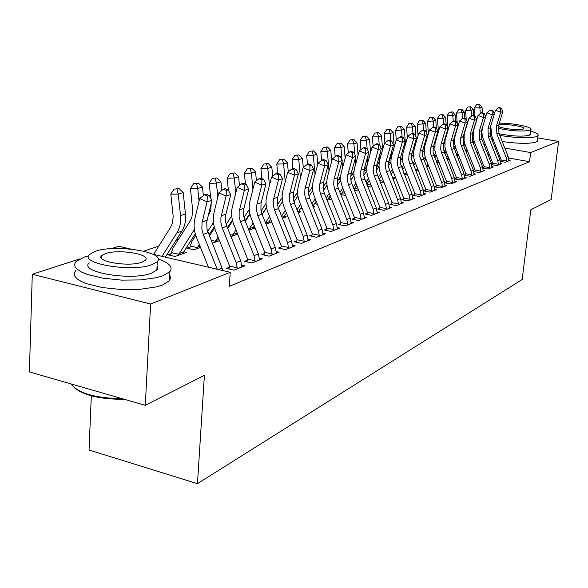 <?xml version="1.0" encoding="UTF-8"?>
<svg xmlns="http://www.w3.org/2000/svg" width="588" height="588" viewBox="0 0 588 588"><rect width="100%" height="100%" fill="white"/><g stroke="black" fill="none" stroke-linecap="round" stroke-linejoin="round"><path stroke-width="0.88" d="M249.025 215.612L248.342 215.84M232.451 221.206L231.415 221.558M214.392 227.306L213.76 227.519M178.414 239.463L176.099 240.242M158.797 246.093L143.707 251.186M91.316 395.834L89.038 450.04L197.45 483.674L522.166 279.506L530.846 209.791L551.154 199.494L558.6 141.421L530.641 152.564L504.82 148.066M197.45 483.674L204.404 375.328L145.28 405.316L29.4 371.932L32.289 274.273L79.784 258.904M111.397 248.665L118.798 246.269L130.948 249.114M456.854 155.497L458.199 155.739L456.986 156.173M491.781 164.669L496.853 165.588L501.924 163.567L500.513 163.317M491.715 164.412L492.67 164.037M438.413 162.009L438.927 162.104M437.009 163.273L439.096 162.531M473.832 171.593L479.257 172.585L484.652 170.439L483.145 170.167M473.796 171.439L475.023 170.954M415.672 170.873L418.141 169.991M456.237 178.318L454.7 178.921L460.529 180.038L466.269 177.752L464.667 177.451M392.755 178.877L395.724 177.966M436.208 186.175L434.525 186.837L440.544 187.984L446.682 185.543L444.962 185.22M367.757 186.469L370.389 186.984L371.682 186.521M414.805 194.569L412.996 195.275L419.185 196.48L425.749 193.871L423.904 193.511M340.9 194.554L345.751 195.525M341.356 193.9L342.047 193.658M391.873 203.558L389.94 204.323L396.297 205.587L403.331 202.786L401.354 202.397M314.521 203.705L317.417 204.293M314.859 203.205L316.028 202.794M367.243 213.216L365.163 214.032L371.704 215.37L379.275 212.356L377.136 211.923M286.121 213.532L286.738 213.664M298.711 211.305L300.799 211.739L298.19 212.672M340.731 223.616L338.49 224.491L345.222 225.902L353.381 222.654L351.065 222.176M269.076 221.749L271.318 222.227L266.011 224.116M312.103 234.84L309.685 235.788L316.616 237.28L325.436 233.774L322.922 233.238M230.988 236.582L237.706 234.186M281.101 246.997L278.477 248.026L285.621 249.606L295.191 245.806L292.449 245.203M189.873 247.078L186.866 248.136L193.952 249.753L200.523 247.423M247.416 260.205L244.549 261.329L251.929 263.012L262.344 258.867L259.345 258.191M152.924 254.244L230.231 272.303L229.283 286.319L529.516 161.715L508.627 158.018M499.874 156.467L498.455 156.217M489.4 154.615L487.82 154.335M478.61 152.704L476.861 152.388M467.482 150.734L466.894 150.631M229.452 267.246L226.461 268.422L233.958 270.164L244.836 265.835L241.69 265.114M171.027 253.7L167.889 254.795L175.084 256.471L186.499 252.406L183.801 251.782M264.615 253.457L261.873 254.538L269.135 256.17L279.109 252.201L276.242 251.561M212.29 243.234L219.522 240.661M296.918 240.793L294.397 241.778L301.438 243.322L310.618 239.669L307.994 239.096M253.377 227.284L254.971 227.629M248.878 230.217L255.119 227.997M326.7 229.114L324.37 230.026L331.198 231.481L339.68 228.107L337.269 227.6M284.173 216.428L286.341 216.884L282.431 218.273M354.241 218.317L352.08 219.162L358.717 220.537L366.567 217.413L364.347 216.957M300.586 208.527L302.386 208.902M300.865 208.115L301.931 207.74M312.978 206.425L314.727 206.785L313.316 207.285M379.782 208.299L377.775 209.085L384.229 210.386L391.52 207.483L389.462 207.072M327.95 199.045L331.86 199.839M328.347 198.472L329.265 198.149M403.537 198.987L401.67 199.722L407.94 200.949L414.731 198.252L412.827 197.877M354.542 190.439L358.996 191.034M425.683 190.299L423.941 190.982L430.048 192.158L436.392 189.637L434.613 189.299M380.487 182.618L381.891 182.883L383.92 182.17M446.388 182.184L444.756 182.824L450.702 183.941L456.633 181.582L454.98 181.273M404.441 174.864L407.124 173.908M464.424 175.209L470.04 176.253L475.604 174.033L474.053 173.754M464.402 175.121L465.777 174.577M426.52 167.007L428.792 166.198M482.946 168.08L488.187 169.028L493.42 166.948L491.965 166.691M482.895 167.867L483.983 167.44M447.769 158.701L449.048 158.929M447.159 159.664L449.063 158.988M500.344 161.369L505.254 162.244L510.171 160.289L508.811 160.046M500.278 161.053L501.101 160.73M458.03 153.813L456.788 155.68M466.387 152.505L466.982 152.615L466.497 152.784M495.927 146.522L494.515 146.272M485.475 144.699L483.895 144.428M474.692 142.825L472.943 142.517M537.8 137.901L558.6 141.421M145.28 405.316L150.624 304.033L32.289 274.273M529.516 161.715L530.641 152.564M230.231 272.303L150.624 304.033M217.229 269.267L203.235 234.347L201.853 229.041L202.029 222.823L207.049 201.824L199.67 198.582L194.878 218.707C193.496 224.836 194.011 231.003 196.429 237.214L208.453 267.217M222.999 270.612L206.998 229.21L206.726 222.095L211.893 200.346L207.049 201.824L207.329 196.098L209.269 195.517L206.314 194.231L204.374 194.804L207.329 196.098M204.374 194.804L199.67 198.582M211.893 200.346L209.269 195.517M153.586 254.398L170.718 227.108L172.409 223.403L173.188 216.516L170.807 194.18L174.041 189.145L179.002 188.542L174.041 189.145M179.002 188.542L183.199 192.651L185.455 214.047C186.073 220.559 184.86 226.277 181.824 231.209L165.39 257.154M183.199 192.651L178.237 194.069L180.523 215.583C181.148 222.132 179.935 227.879 176.892 232.833L162.023 256.368M177.01 189.093L178.237 194.069L170.807 194.18M241.918 266.996L240.698 260.829L226.858 226.277L225.652 221.992L225.719 215.061L230.724 194.599L226.101 196.01L218.839 192.857L214.054 212.562C212.672 218.567 213.165 224.609 215.524 230.672L229.621 266.077L237.192 267.827L236.156 262.601L222.242 227.85L220.897 222.668L220.941 217.42L226.101 196.01L226.343 190.424L228.203 189.865L225.3 188.616L223.44 189.167L226.343 190.424M237.192 267.827L236.927 268.981M228.982 269.01L229.621 266.077M223.44 189.167L218.839 192.857M230.724 194.599L228.203 189.865M259.551 259.984L258.367 253.942L244.843 220.132L243.667 215.936L243.748 209.152L248.746 189.101L244.314 190.453L237.17 187.381L232.4 206.689C231.025 212.569 231.488 218.486 233.796 224.425L247.585 259.058L255.03 260.756L254.023 255.64L240.419 221.639L239.11 216.568L239.169 211.43L244.314 190.453L244.534 184.992L246.306 184.463L243.454 183.243L241.675 183.772L244.534 184.992M255.03 260.756L254.773 261.88M246.967 261.88L247.585 259.058M241.675 183.772L237.17 187.381M248.746 189.101L246.306 184.463M170.564 255.42L172.953 248.077L190.225 220.845L191.901 217.215L192.695 210.475L190.424 188.608L193.584 183.684L198.406 183.103L193.584 183.684M194.385 229.438L178.201 255.361M183.441 253.494L183.691 251.958L178.928 253.649M198.406 183.103L202.485 187.131L203.36 195.62M202.485 187.131L197.744 188.491L199.053 201.14M195.282 233.833L183.691 251.958M171.365 252.59L178.627 254.266M196.51 183.632L197.744 188.491L190.424 188.608M189.432 248.724L191.784 241.572L195.753 235.376M199.325 244.432L196.943 248.695M208.086 216.112L210.791 210.511L211.217 203.125M210.717 198.178L209.188 183.28L212.275 178.465L216.979 177.899L212.275 178.465M216.979 177.899L220.941 181.846L221.808 190.468M220.941 181.846L216.406 183.147L217.817 197.076M213.466 222.484L207.637 231.525M214.245 226.77L208.968 234.943M190.203 245.997L197.362 247.621M215.157 178.407L216.406 183.147L209.188 183.28M88.692 255.839L84.525 256.993L75.948 261.616L74.588 264.152L75.058 266.812L77.395 269.48L81.526 272.053L87.311 274.427L102.929 278.183L121.767 280.123L140.738 279.917L156.768 277.632L162.876 275.831L169.917 271.612C173.195 267.062 169.278 262.829 158.157 258.911M75.602 270.73L74.242 273.332L74.713 276.037L77.043 278.756L81.159 281.373L86.936 283.784L102.518 287.583L121.326 289.524L140.267 289.281L156.268 286.915L162.369 285.062L169.403 280.741L170.645 277.889L169.726 274.964M157.775 267.841L156.989 267.577M157.077 265.923L157.768 267.716L157.084 269.767L151.638 273.126C132.043 281.226 78.314 272.237 89.214 262.851M152.086 264.637L157.312 261.623C166.977 252.37 116.005 243.932 95.579 251.223L89.56 254.435C78.645 263.622 132.469 272.545 152.086 264.637M105.458 253.568L101.673 255.618C94.786 261.542 129.132 267.239 141.87 262.211L145.324 260.249C151.697 254.295 118.533 248.805 105.458 253.568M71.008 383.92C78.16 393.254 95.263 398.186 122.326 398.701M124.391 399.296C100.724 399.421 84.01 395.548 74.25 387.676M499.815 135.438C516.845 138.062 529.134 138.445 536.668 136.57L538.079 135.674C538.806 134.321 536.352 132.822 530.714 131.175M502.225 141.532C518.124 143.722 529.376 143.906 535.984 142.098L537.395 141.179L537.498 140.348M530.361 134.064L529.237 135.314C522.438 136.769 512.405 136.262 499.161 133.792M498.087 128.294C511.692 131.043 522.284 131.69 529.861 130.227L530.913 129.588C533.389 127.104 512.251 122.87 499.219 123.171M498.33 126.258C500.667 128.493 519.491 130.654 523.092 129.095L523.79 128.684C526.01 126.516 503.365 123.237 498.793 125.038L502.799 111.617L500.711 112.249L495.434 110.265L494.287 113.984M490.532 130.646L490.48 128.603M491.818 139.481L493.273 139.834M489.73 133.189L490.987 133.535M276.434 253.266L275.294 247.35L262.064 214.245L260.918 210.144L261.021 203.492L265.989 183.846L261.748 185.139L254.722 182.14L249.966 201.067C248.592 206.829 249.033 212.621 251.289 218.435L264.776 252.34L272.112 253.979L271.134 248.974L257.823 215.693L256.552 210.724L256.625 205.697L261.748 185.139L261.939 179.803L263.644 179.289L260.837 178.098L259.132 178.605L261.939 179.803M272.112 253.979L271.862 255.082M264.196 255.06L264.776 252.34M259.132 178.605L254.722 182.14M265.989 183.846L263.644 179.289M292.626 246.82L291.523 241.029L278.565 208.608L277.448 204.587L277.565 198.068L282.519 178.803L278.455 180.038L271.538 177.12L266.805 195.672C265.438 201.324 265.857 206.998 268.062 212.694L281.255 245.894L288.48 247.489L287.532 242.579L274.508 209.997L273.266 205.124L273.494 199.406L278.455 180.038L278.624 174.82L280.255 174.335L277.492 173.173L275.86 173.658L278.624 174.82M288.48 247.489L288.238 248.57M280.704 248.518L281.255 245.894M275.86 173.658L271.538 177.12M282.519 178.803L280.255 174.335M218.03 236.927L214.899 242.3M227.438 207.983L229.269 200.545M228.364 190.174L227.159 178.179L230.18 173.467L234.766 172.916L230.18 173.467M234.766 172.916L238.618 176.79L239.478 185.529M238.618 176.79L234.274 178.032L235.759 193.084M231.738 215.847L226.196 224.366M232.407 220.03L227.424 227.681M209.409 236.053L214.583 227.982M211.121 240.316L215.311 241.256M233.017 173.401L234.274 178.032L227.159 178.179M235.95 229.798L232.128 236.17M236.751 234.531L237.015 233.076L232.826 234.561M245.446 184.095L244.387 173.284L247.342 168.675L251.811 168.139L247.342 168.675M251.811 168.139L255.567 171.939L256.419 180.781M255.567 171.939L251.399 173.129L252.95 189.189M249.246 209.512L243.998 217.516M249.819 213.591L245.1 220.772M227.732 228.453L232.635 220.926M230.209 234.634L232.532 235.149M250.143 168.609L251.399 173.129L244.387 173.284M308.156 240.646L307.09 234.957L294.404 203.198L293.316 199.259L293.449 192.864L298.373 173.967L294.47 175.158L287.664 172.299L282.953 190.497C281.586 196.047 281.99 201.611 284.151 207.189L297.072 239.72L304.18 241.264L303.261 236.457L290.215 203.757L289.296 199.758L289.392 194.922L294.47 175.158L294.617 170.05L296.183 169.579L293.463 168.447L291.898 168.91L294.617 170.05M304.18 241.264L303.945 242.322M296.536 242.249L297.072 239.72M291.898 168.91L287.664 172.299M298.373 173.967L296.183 169.579M253.105 228.71L253.377 227.277L249.349 228.703L248.768 229.945M261.866 178.539L260.918 168.587L263.806 164.074L268.172 163.552L263.806 164.074M268.172 163.552L271.832 167.286L272.67 176.209M271.832 167.286L267.827 168.433L269.429 185.382M266.041 203.455L261.072 210.974M253.119 222.999L249.349 228.703M266.518 207.439L262.042 214.201M254.288 225.91L253.377 227.277M245.299 221.279L249.951 214.194M248.452 229.151L249.062 229.283M266.57 164.008L267.827 168.433L260.918 168.587M323.069 234.715L322.04 229.136L309.611 198.002L308.546 194.136L308.693 187.866L313.595 169.322L309.847 170.469L303.151 167.676L298.454 185.536C297.102 190.975 297.477 196.436 299.593 201.897L312.25 233.789L319.262 235.288L318.358 230.569L305.87 199.281L304.687 194.606L304.937 189.101L309.847 170.469L309.979 165.471L311.478 165.022L308.803 163.912L307.296 164.353L309.979 165.471M319.262 235.288L319.027 236.325M311.743 236.229L312.25 233.789M307.296 164.353L303.151 167.676M313.595 169.322L311.478 165.022M268.826 223.117L269.106 221.713L265.548 222.97M277.646 173.239L276.794 164.081L279.616 159.657L283.879 159.15L279.616 159.657M283.879 159.15L287.444 162.817L288.274 171.814M287.444 162.817L283.6 163.912L285.246 181.663M282.159 197.634L277.47 204.705M269.598 216.531L265.46 222.742M282.556 201.552L278.308 207.917L282.563 201.588M270.708 219.309L269.106 221.713M262.145 214.451L266.584 207.755M282.336 159.583L283.6 163.912L276.794 164.081M337.409 229.011L336.409 223.536L324.231 193.011L323.187 189.218L323.341 183.066L328.222 164.861L324.62 165.963L318.02 163.236L313.353 180.766C312 186.109 312.36 191.46 314.433 196.818L326.84 228.085L333.741 229.541L332.867 224.917L320.629 194.238L319.475 189.652L319.732 184.25L324.62 165.963L324.723 161.068L326.171 160.634L323.532 159.554L322.084 159.98L324.723 161.068M333.741 229.541L333.514 230.555M326.355 230.452L326.84 228.085M322.084 159.98L318.02 163.236M328.222 164.861L326.171 160.634M351.19 223.528L350.22 218.155L338.284 188.204L337.262 184.492L337.431 178.451L342.282 160.575L338.813 161.634L332.316 158.966L327.678 176.179C326.333 181.42 326.678 186.675 328.707 191.938L340.871 222.602L347.67 224.021L346.817 219.478L334.822 189.387L333.69 184.889L333.962 179.583L338.813 161.634L338.909 156.834L340.298 156.423L337.696 155.364L336.307 155.776L338.909 156.834M347.67 224.021L347.449 225.013M340.401 224.888L340.871 222.602M336.307 155.776L332.316 158.966M342.282 160.575L340.298 156.423M364.464 218.251L363.524 212.974L351.808 183.588L350.815 179.935L350.992 174.004L355.806 156.445L352.477 157.466L346.075 154.864L341.459 171.762C340.121 176.914 340.452 182.074 342.444 187.234L354.373 217.325L361.076 218.707L360.246 214.252L348.478 184.728L347.471 181.06L347.508 175.827L352.477 157.466L352.55 152.762L353.888 152.365L351.33 151.329L349.985 151.726L352.55 152.762M361.076 218.707L360.856 219.684M353.917 219.544L354.373 217.325M349.985 151.726L346.075 154.864M355.806 156.445L353.888 152.365M377.246 213.165L376.327 207.983L364.839 179.134L363.862 175.547L364.053 169.726L368.838 152.476L365.626 153.453L359.319 150.903L354.733 167.514C353.403 172.578 353.719 177.642 355.674 182.706L367.375 212.246L373.983 213.591L373.174 209.21L361.627 180.229L360.547 175.893L360.834 170.777L365.626 153.453L365.685 148.845L366.971 148.463L364.45 147.448L363.163 147.831L365.685 148.845M373.983 213.591L373.77 214.546M366.941 214.392L367.375 212.246M363.163 147.831L359.319 150.903M368.838 152.476L366.971 148.463M389.565 208.262L388.675 203.169L377.393 174.842L376.438 171.321L376.636 165.603L381.391 148.646L378.297 149.587L372.079 147.096L367.529 163.413C366.206 168.388 366.508 173.364 368.426 178.34L379.907 207.351L386.419 208.659L385.632 204.359L374.299 175.9L373.336 172.365L373.395 167.315L378.297 149.587L378.341 145.067L379.583 144.699L377.099 143.707L375.857 144.075L378.341 145.067M386.419 208.659L386.213 209.593M379.488 209.431L379.907 207.351M375.857 144.075L372.079 147.096M381.391 148.646L379.583 144.699M401.442 203.536L400.582 198.531L388.572 167.249L388.778 161.619L393.497 144.957L390.513 145.861L384.383 143.421L379.863 159.466C378.547 164.361 378.834 169.248 380.715 174.136L391.99 202.625L398.414 203.896L397.642 199.677L386.265 171.049L385.485 167.543L385.779 162.604L390.513 145.861L390.542 141.429L391.74 141.069L389.293 140.098L388.095 140.451L390.542 141.429M398.414 203.896L398.216 204.822M391.593 204.646L391.99 202.625M388.095 140.451L384.383 143.421M393.497 144.957L391.74 141.069M412.908 198.979L412.07 194.055L400.281 163.317L400.494 157.782L405.176 141.392L402.295 142.267L396.261 139.878L391.77 155.651C390.461 160.465 390.733 165.272 392.586 170.072L403.655 198.068L409.99 199.31L409.233 195.157L398.311 167.698L397.304 163.582L397.598 158.731L402.295 142.267L402.317 137.915L403.471 137.57L401.06 136.614L399.899 136.96L402.317 137.915M409.99 199.31L409.792 200.214M403.265 200.03L403.655 198.068M399.899 136.96L396.261 139.878L395.54 130.367L397.914 126.618L401.435 126.214L397.914 126.618M405.176 141.392L403.471 137.57M423.985 194.569L423.169 189.733L411.585 159.517L411.806 154.078L416.451 137.952L413.673 138.797L407.719 136.453L403.258 151.969C401.964 156.702 402.221 161.428 404.044 166.147L414.915 193.665L421.17 194.878L420.427 190.799L409.696 163.809L408.704 159.767L409.013 154.989L413.673 138.797L413.68 134.527L414.797 134.189L412.416 133.256L411.299 133.586L413.68 134.527M421.17 194.878L420.971 195.767M414.547 195.576L414.915 193.665M411.299 133.586L407.719 136.453M416.451 137.952L414.797 134.189M434.686 190.314L433.893 185.551L422.507 155.842L422.735 150.491L427.351 134.63L424.661 135.446L418.788 133.145L414.364 148.419C413.077 153.071 413.327 157.724 415.113 162.362L425.8 189.417L431.967 190.6L431.247 186.58L419.81 156.753L420.038 151.381L424.661 135.446L424.661 131.249L425.734 130.926L423.389 130.014L422.309 130.33L424.661 131.249M431.967 190.6L431.776 191.475M425.44 191.269L425.8 189.417M422.309 130.33L418.788 133.145M427.351 134.63L425.734 130.926M445.035 186.198L444.256 181.516L433.069 152.299L433.297 147.029L437.884 131.418L435.282 132.212L429.49 129.955L425.095 144.979C423.823 149.565 424.058 154.137 425.815 158.701L436.318 185.301L442.404 186.455L441.698 182.508L430.46 153.174L430.688 147.882L435.282 132.212L435.267 128.081L436.311 127.772L433.995 126.876L432.952 127.184L435.267 128.081M442.404 186.455L442.22 187.315M435.973 187.109L436.318 185.301M432.952 127.184L429.49 129.955M437.884 131.418L436.311 127.772M455.038 182.214L454.281 177.605L443.286 148.867L443.521 143.678L448.071 128.309L445.55 129.073L439.839 126.861L435.024 143.538L434.885 150.381L436.164 155.159L446.498 181.325L452.503 182.456L451.812 178.568L441.382 152.285L440.684 149.058L441 144.508L445.55 129.073L445.528 125.023L446.542 124.722L444.256 123.84L443.249 124.134L445.528 125.023M452.503 182.456L452.319 183.302M446.16 183.088L446.498 181.325M443.249 124.134L439.839 126.861M448.071 128.309L446.542 124.722M464.726 178.362L463.991 173.82L453.172 145.545L453.414 140.436L457.927 125.303L455.494 126.045L449.857 123.87L445.072 140.289L444.925 147.029L446.182 151.726L456.347 177.473L462.271 178.583L461.595 174.754L451.569 149.499L450.651 145.714L450.967 141.238L455.494 126.045L455.457 122.054L456.435 121.767L454.186 120.9L453.208 121.187L455.457 122.054M462.271 178.583L462.095 179.413M456.023 179.193L456.347 177.473M452.532 111.896L449.32 112.257L452.532 111.896L455.156 114.807L452.804 115.483L453.208 121.187L449.857 123.87M457.927 125.303L456.435 121.767M474.112 174.629L473.391 170.16L463.565 145.405L463.16 136.695L467.467 122.392L465.115 123.112L459.551 120.974L454.811 137.144L454.649 143.781L455.884 148.404L465.88 173.747L471.73 174.827L471.069 171.064L460.382 143.119L460.625 138.077L465.115 123.112L465.071 119.188L466.019 118.908L463.792 118.056L462.852 118.335L465.071 119.188M471.73 174.827L471.554 175.65M465.571 175.422L465.88 173.747M462.852 118.335L459.551 120.974M467.467 122.392L466.019 118.908M483.204 171.012L482.498 166.61L472.833 142.237L472.436 133.667L476.714 119.57L474.435 120.268L468.945 118.173L464.233 134.101L464.072 140.635L465.284 145.192L475.119 170.138L480.896 171.196L480.249 167.484L470.54 143.024L470.143 134.409L474.435 120.268L474.384 116.409L475.302 116.137L473.105 115.299L472.186 115.571L474.384 116.409M480.896 171.196L480.727 171.997M474.817 171.769L475.119 170.138M472.186 115.571L468.945 118.173M476.714 119.57L475.302 116.137M283.938 217.736L284.224 216.355L281.983 217.148M292.853 168.631L292.045 159.752L294.809 155.416L298.976 154.923L294.809 155.416M298.976 154.923L302.452 158.517L303.276 167.58M302.452 158.517L298.755 159.576L300.431 178.024M297.653 192.004L293.236 198.693M285.415 210.35L281.556 216.09M297.962 195.914L293.941 201.897M286.474 213.003L284.224 216.355M297.491 155.335L298.755 159.576L292.045 159.752M298.491 212.562L298.777 211.202L297.749 211.562M307.495 164.295L306.708 155.585L309.42 151.329L313.5 150.851L309.42 151.329M313.5 150.851L316.895 154.387L317.763 164.214M316.895 154.387L313.338 155.401L315.021 174.518M312.551 186.536L308.399 192.915M300.608 204.448L297.028 209.754M312.779 190.505L308.979 196.12M301.629 206.991L298.777 211.202M312.074 151.256L313.338 155.401L306.708 155.585M301.982 208.821L302.129 208.255M321.599 160.37L320.827 151.579L323.488 147.404L327.472 146.941L323.488 147.404M327.472 146.941L330.787 150.41L331.72 161.186M330.787 150.41L327.362 151.388L329.015 171.218M326.891 181.214L322.996 187.374M315.227 198.795L311.89 203.705M327.038 185.323L323.459 190.578M316.197 201.236L312.86 206.138M326.097 147.323L327.362 151.388L320.827 151.579M315.727 203.948L316.351 201.611M335.197 156.665L334.425 147.72L337.034 143.619L340.937 143.171L337.034 143.619M340.937 143.171L344.171 146.581L345.156 158.216M344.171 146.581L340.871 147.522L341.922 159.818M342.054 161.406L342.444 168.168M340.724 175.974L337.064 182.037M329.295 193.393L326.186 197.928M340.768 180.34L337.402 185.249M330.221 195.731L327.119 200.258M339.607 143.538L340.871 147.522L334.425 147.72M328.979 199.259L329.684 196.517M348.302 153.078L347.537 143.994L350.088 139.973L353.91 139.532L350.088 139.973M353.91 139.532L357.07 142.884L358.107 155.305M357.07 142.884L353.895 143.795L354.762 154.225M355.145 158.848L355.299 165.471M354.101 170.718L350.624 176.892M342.833 188.211L339.952 192.401M353.998 175.555L350.845 180.134M343.73 190.453L340.849 194.635M329.537 197.237L330.934 197.517M352.631 139.893L353.895 143.795L347.537 143.994M341.768 194.731L342.37 192.423M360.936 149.609L360.172 140.407L362.686 136.453L366.42 136.026L362.686 136.453M366.42 136.026L369.514 139.327L370.587 152.454M369.514 139.327L366.449 140.201L367.155 148.86M367.765 156.32L367.449 163.707M367.191 164.787L363.722 171.924M355.887 183.243L353.212 187.109M366.758 170.954L363.81 175.202M356.747 185.396L354.072 189.255M342.312 192.768L344.855 193.276M365.192 136.372L366.449 140.201L360.172 140.407M354.27 189.762L354.645 188.432M373.13 146.258L372.373 136.945L374.835 133.064L378.503 132.645L374.835 133.064M378.503 132.645L381.531 135.887L382.626 149.653M381.531 135.887L378.562 136.732L379.194 144.545M379.936 153.821C380.201 158.797 379.032 163.207 376.43 167.043L376.371 167.124M368.478 178.473L365.993 182.037M379.069 166.522L376.335 170.454M369.301 180.545L366.816 184.103M354.637 188.454L358.246 189.16M377.312 132.976L378.562 136.732L372.373 136.945M384.905 143.009L384.155 133.594L386.573 129.786L390.16 129.375L386.573 129.786M390.16 129.375L393.129 132.565L394.254 146.919M393.129 132.565L390.263 133.388L390.844 140.716M391.63 151.52L390.866 157.275L388.617 162.42M380.62 173.886L378.327 177.172M388.521 163.052L390.961 162.251L388.425 165.867M381.414 175.878L379.113 179.164M366.919 184.353L371.146 185.176M389.013 129.698L390.263 133.388L384.155 133.594M401.435 126.214L404.338 129.36L405.477 144.244M404.338 129.36L401.567 130.146L402.104 137.033M402.831 149.565L400.531 157.621M402.442 158.128L400.119 161.45M392.358 169.476L390.226 172.504M393.115 171.402L390.983 174.423M379.672 180.56L383.574 181.31M400.325 126.53L401.567 130.146L395.54 130.367M395.349 177.025L394.798 178.296M407.344 137.739L406.543 127.243L408.88 123.553L412.328 123.164L408.88 123.553M412.328 123.164L415.172 126.258L415.973 136.864M416.142 139.04L416.333 141.62M415.172 126.258L412.497 127.023L412.989 133.483M413.386 148.543L412.401 151.947M413.548 154.115L411.424 157.172M403.691 165.221L401.714 168.021M404.412 167.088L402.449 169.866M391.961 176.878L395.114 177.473M411.255 123.465L412.497 127.023L406.543 127.243M406.573 172.512L405.507 174.482M418.053 135.688L417.186 124.215L419.487 120.591L422.875 120.209L419.487 120.591M422.875 120.209L425.661 123.252L426.329 132.285M426.675 136.945L426.829 139.055M425.661 123.252L423.066 123.994L423.522 130.066M424.286 150.219L422.368 153.042M414.658 161.119L412.82 163.707M415.341 162.935L413.526 165.485M403.816 173.298L405.823 173.673M421.831 120.503L423.066 123.994L417.186 124.215M417.421 168.168L415.885 170.792M428.409 133.652L427.491 121.29L429.747 117.725L433.077 117.35L429.747 117.725M433.077 117.35L435.804 120.349L436.355 127.875M436.862 134.865L436.972 136.592M435.804 120.349L433.297 121.069L433.731 126.949M434.686 146.412L432.974 149.036M425.264 157.158L423.558 159.554M425.903 158.936L424.242 161.274M415.253 169.822L416.186 169.998M432.07 117.629L433.297 121.069L427.491 121.29M428.645 166.25L428.645 165.831M438.428 131.646L437.472 118.46L439.692 114.947L442.955 114.579L439.692 114.947M442.955 114.579L445.638 117.534L446.138 124.568M445.638 117.534L443.205 118.232L443.624 124.024M446.726 132.814L446.77 134.255M444.763 142.686L443.249 145.148M435.539 153.336L433.944 155.555M427.91 163.986L426.263 166.367M436.134 155.078L434.605 157.216M441.985 114.851L443.205 118.232L437.472 118.46M438.303 162.817L438.611 161.678L436.656 162.376M448.137 129.654L448.049 128.382M448.034 128.228L447.137 115.711L449.32 112.257M455.156 114.807L455.626 121.459M456.259 130.881L456.237 132.057M454.539 139.018L453.223 141.355M445.483 149.646L444.006 151.704M438.067 159.951L436.539 162.082M446.042 151.351L444.638 153.306M451.584 112.161L452.804 115.483L447.137 115.711M492.009 167.514L491.325 163.17L481.807 139.172L481.432 130.727L485.681 116.836L483.461 117.512L478.044 115.454L473.377 131.146L473.208 137.585L474.391 142.068L484.078 166.639L489.782 167.676L489.142 164.023L479.587 139.929L479.213 131.447L483.461 117.512L483.41 113.719L484.299 113.455L482.131 112.631L481.241 112.896L483.41 113.719M489.782 167.676L489.613 168.462M483.784 168.234L484.078 166.639M481.241 112.896L478.044 115.454M485.681 116.836L484.299 113.455M447.666 159.488L447.975 158.363L446.806 158.775M457.537 127.692L457.479 126.802M457.266 123.73L456.516 113.05L458.662 109.647L461.815 109.302L458.662 109.647M461.815 109.302L464.388 112.168L464.821 118.453M464.388 112.168L462.109 112.822L462.513 118.607M465.431 129.169L465.365 130.044M464.028 135.365L462.932 137.541M455.119 146.074L453.752 147.97M447.909 156.07L446.505 158.01M455.641 147.757L454.348 149.536M448.519 157.606L447.975 158.363M460.896 109.552L462.109 112.822L456.516 113.05M500.557 164.111L499.888 159.833L490.517 136.196L490.157 127.875L494.368 114.19L492.222 114.844L486.871 112.815L485.659 116.784M482.38 127.625L481.881 132.543L482.682 137.467L492.766 163.243L498.396 164.258L498.234 165.037M492.479 164.802L492.766 163.243M498.396 164.258L497.771 160.656L488.363 136.93L488.003 128.581L492.222 114.844L492.156 111.11L493.023 110.853L490.884 110.044L490.017 110.301L492.156 111.11M490.017 110.301L486.871 112.815M494.368 114.19L493.023 110.853M466.629 125.832L466.615 125.222M466.218 119.386L465.6 110.471L467.717 107.119L470.812 106.773L467.717 107.119M470.812 106.773L473.347 109.603L473.752 115.549M473.347 109.603L471.128 110.235L471.532 116.101M474.215 127.824L474.141 128.316M473.289 131.631L472.502 133.461M464.461 142.627L463.204 144.361M457.442 152.321L456.156 154.085M464.946 144.273L463.763 145.898M469.922 107.023L471.128 110.235L465.6 110.471M508.848 160.811L508.194 156.599L498.969 133.307L498.624 125.104L496.529 125.788L500.711 112.249L500.645 108.574L501.483 108.324L499.374 107.531L498.536 107.78L500.645 108.574M490.752 125.942L491.803 136.115L501.189 159.951L506.753 160.943L506.591 161.707M500.917 161.472L501.189 159.951M506.753 160.943L506.143 157.4L496.875 134.02L496.529 125.788M498.536 107.78L495.434 110.265M502.799 111.617L501.483 108.324M474.964 116.012L474.42 107.964L476.5 104.664L479.551 104.326L476.5 104.664M479.551 104.326L482.035 107.119L482.41 112.734M482.035 107.119L479.881 107.736L480.286 113.66M473.524 139.282L472.37 140.87M466.681 148.698L465.512 150.308M473.972 140.899L472.892 142.392M467.247 150.146L466.086 151.748M478.683 104.568L479.881 107.736L474.42 107.964M203.235 234.347L208.064 232.694M202.206 221.977L207.057 220.39M218.369 269.532L222.22 268.032M185.455 214.047L180.523 215.583M181.824 231.209L176.892 232.833M236.942 268.907L241.911 266.93M222.242 227.85L226.858 226.277M221.264 215.745L225.902 214.23M236.156 262.601L240.698 260.829M254.788 261.807L259.543 259.918M240.419 221.639L244.843 220.132M239.5 209.791L243.932 208.343M254.023 255.64L258.367 253.942M183.427 253.435L178.223 255.288M200.501 247.364L196.958 248.621M200.023 246.174L197.656 247.011M271.876 255.016L276.426 253.207M257.823 215.693L262.064 214.245M256.949 204.087L261.197 202.698M271.134 248.974L275.294 247.35M288.252 248.504L292.618 246.769M274.508 209.997L278.565 208.608M273.677 198.619L277.749 197.289M287.532 242.579L291.523 241.029M219.5 240.602L214.921 242.234M219.037 239.441L215.605 240.654M236.744 234.472L232.15 236.104M303.959 242.256L308.149 240.588M290.509 204.528L294.404 203.198M289.715 193.379L293.625 192.1M303.261 236.457L307.09 234.957M253.097 228.651L248.856 230.165M319.041 236.258L323.069 234.656M305.87 199.281L309.611 198.002M305.121 188.344L308.869 187.116M318.358 230.569L322.04 229.136M268.812 223.065L265.989 224.065M282.181 198.119L281.762 198.259M333.528 230.496L337.402 228.952M320.629 194.238L324.231 193.011M319.916 183.507L323.525 182.331M332.867 224.917L336.409 223.536M347.464 224.954L351.19 223.469M334.822 189.387L338.284 188.204M334.138 178.862L337.608 177.723M346.817 219.478L350.22 218.155M360.87 219.618L364.457 218.192M348.478 184.728L351.808 183.588M347.824 174.386L351.168 173.298M360.246 214.252L363.524 212.974M373.784 214.488L377.239 213.113M361.627 180.229L364.839 179.134M361.01 170.079L364.229 169.028M373.174 209.21L376.327 207.983M386.228 209.534L389.557 208.211M374.299 175.9L377.393 174.842M373.711 165.926L376.812 164.912M385.632 204.359L388.675 203.169M398.23 204.764L401.442 203.485M386.522 171.725L389.506 170.704M385.956 161.928L388.947 160.95M397.642 199.677L400.582 198.531M409.807 200.155L412.908 198.928M398.311 167.698L401.192 166.713M397.775 158.062L400.663 157.121M409.233 195.157L412.07 194.055M420.986 195.716L423.985 194.525M409.696 163.809L412.482 162.854M409.182 154.335L411.975 153.424M420.427 190.799L423.169 189.733M431.79 191.416L434.679 190.262M420.699 160.046L423.389 159.127M420.207 150.734L422.904 149.852M431.247 186.58L433.893 185.551M442.227 187.263L445.028 186.153M431.327 156.415L433.937 155.526M430.857 147.25L433.466 146.397M441.698 182.508L444.256 181.516M452.334 183.25L455.038 182.17M441.617 152.902L444.131 152.042M441.162 143.884L443.69 143.06M451.812 178.568L454.281 177.605M462.102 179.362L464.726 178.318M451.569 149.499L454.01 148.668M451.136 140.628L453.583 139.826M461.595 174.754L463.991 173.82M471.569 175.599L474.112 174.585M461.205 146.206L463.565 145.405M460.794 137.467L463.16 136.695M471.069 171.064L473.391 170.16M480.741 171.946L483.196 170.968M470.54 143.024L472.833 142.237M470.143 134.409L472.436 133.667M480.249 167.484L482.498 166.61M283.93 217.685L282.409 218.221M297.675 193.011L296.866 193.276M312.566 188.101L311.39 188.491M329.567 169.16L328.927 169.359M326.884 183.375L325.37 183.875M343.341 164.868L342.378 165.169M340.665 178.833L338.842 179.436M356.607 160.737L355.336 161.134M353.932 174.46L351.822 175.158M369.382 156.761L367.845 157.239M366.721 170.241L364.347 171.027M381.708 152.924L380.039 153.439M379.054 166.176L376.43 167.043M393.6 149.22L392.159 149.668M405.081 145.64L403.846 146.03M402.148 158.562L400.237 159.194M395.709 177.921L394.813 178.245M416.172 142.186L415.135 142.509M412.967 154.997L411.549 155.46M407.109 173.864L405.522 174.43M426.815 138.871L426.035 139.113M423.433 151.542L422.478 151.858M406.749 172.96L406.08 173.203M418.127 169.947L415.892 170.74M433.569 148.198L433.047 148.374M417.774 169.057L416.451 169.528M428.637 166.206L426.506 166.97M428.431 165.287L426.491 165.97M438.295 162.773L436.994 163.236M489.628 168.418L492.009 167.462M479.587 139.929L481.807 139.172M479.213 131.447L481.432 130.727M489.142 164.023L491.325 163.17M447.666 159.444L447.145 159.627M498.242 164.985L500.557 164.067M488.363 136.93L490.517 136.196M488.003 128.581L490.157 127.875M497.771 160.656L499.888 159.833M457.06 155.144L456.633 155.298M506.606 161.663L508.848 160.767M496.875 134.02L498.969 133.307M506.143 157.4L508.194 156.599M169.917 271.612L169.403 280.741M156.856 270.046L157.312 261.623M101.555 258.367L101.673 255.618M538.079 135.674L537.395 141.179M530.288 134.659L530.913 129.588"/></g></svg>
